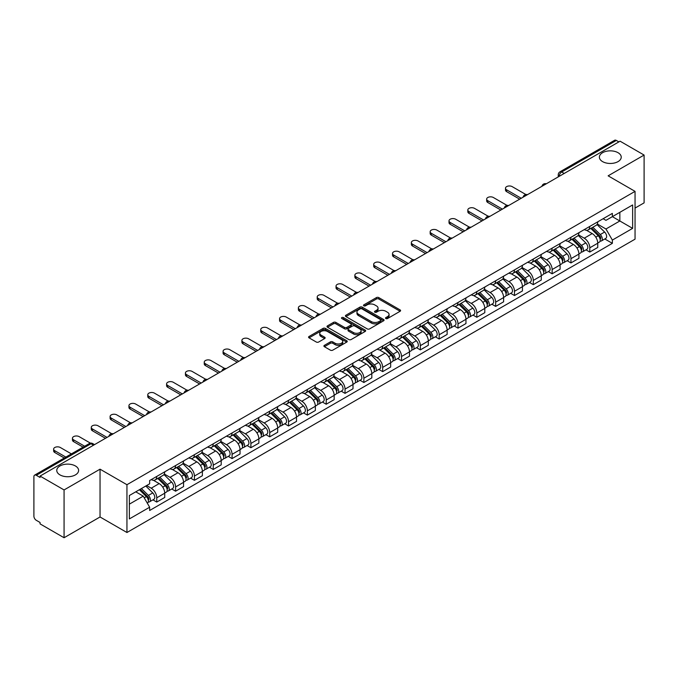 <?xml version="1.0" encoding="UTF-8"?>
<svg xmlns="http://www.w3.org/2000/svg" width="678" height="678" viewBox="0 0 678 678"><rect width="100%" height="100%" fill="white"/><g stroke="black" fill="none" stroke-linecap="round" stroke-linejoin="round"><path stroke-width="1.02" d="M385.858 318.55A1.17 0.678 0 0 0 387.519 318.55L400.105 311.278A1.678 0.966 0 0 0 400.596 310.6A1.678 0.966 0 0 0 400.105 309.914L378.782 297.6A1.678 0.966 0 0 0 376.417 297.6L363.823 304.871A1.17 0.678 0 0 0 363.484 305.346A1.17 0.678 0 0 0 363.823 305.829A1.17 0.678 0 0 0 365.484 305.829L367.112 304.888A5.365 3.093 0 0 1 374.697 304.888L376.476 305.914A5.365 3.093 0 0 1 378.044 308.1A5.365 3.093 0 0 1 376.476 310.287L374.841 311.227A1.17 0.678 0 0 0 374.502 311.711A1.17 0.678 0 0 0 374.841 312.185A1.17 0.678 0 0 0 376.502 312.185L378.129 311.244A5.365 3.093 0 0 1 385.714 311.244L387.494 312.27A5.365 3.093 0 0 1 389.062 314.465A5.365 3.093 0 0 1 387.494 316.651L385.858 317.592A1.17 0.678 0 0 0 385.519 318.067A1.17 0.678 0 0 0 385.858 318.55L385.858 317.592M75.419 465.972A10.924 6.305 0 0 0 63.512 464.6A10.924 6.305 0 0 0 56.766 470.43A10.924 6.305 0 0 0 59.969 474.888A10.924 6.305 0 0 0 71.876 476.253A10.924 6.305 0 0 0 78.614 470.43A10.924 6.305 0 0 0 75.419 465.972M618.031 152.694A10.924 6.305 0 0 0 606.124 151.33A10.924 6.305 0 0 0 599.386 157.152A10.924 6.305 0 0 0 602.581 161.61A10.924 6.305 0 0 0 614.488 162.983A10.924 6.305 0 0 0 621.234 157.152A10.924 6.305 0 0 0 618.031 152.694M324.406 345.339A1.678 0.966 0 0 0 323.914 346.026A1.678 0.966 0 0 0 324.406 346.712L330.389 350.162A1.678 0.966 0 0 0 332.762 350.162L346.738 342.093A1.678 0.966 0 0 0 347.229 341.407A1.678 0.966 0 0 0 346.738 340.729L325.415 328.415A1.678 0.966 0 0 0 323.042 328.415L309.066 336.483A1.678 0.966 0 0 0 308.575 337.169A1.678 0.966 0 0 0 309.066 337.856L316.295 342.026A1.678 0.966 0 0 0 318.66 342.026L324.643 338.568A1.678 0.966 0 0 0 325.135 337.89A1.678 0.966 0 0 0 324.643 337.203L321.058 335.135A4.483 2.585 0 0 1 319.745 333.305A4.483 2.585 0 0 1 322.516 330.915A4.483 2.585 0 0 1 327.398 331.474L341.441 339.576A4.483 2.585 0 0 1 342.746 341.407A4.483 2.585 0 0 1 339.983 343.797A4.483 2.585 0 0 1 335.101 343.238L332.762 341.89A1.678 0.966 0 0 0 330.389 341.89L324.406 345.339L324.406 346.712L330.389 343.28L330.389 341.89M126.947 484.711L100.039 469.176L64.071 489.94L40.053 476.075L620.082 141.194L644.1 155.059L608.132 175.831L635.049 191.366L126.947 484.711L126.947 532.51L635.049 239.165L635.049 191.366M367.23 328.898A1.678 0.966 0 0 0 369.603 328.898L383.579 320.821A1.678 0.966 0 0 0 384.07 320.143A1.678 0.966 0 0 0 383.579 319.457L362.255 307.142A1.678 0.966 0 0 0 359.891 307.142L345.907 315.219A1.678 0.966 0 0 0 345.416 315.897A1.678 0.966 0 0 0 345.907 316.584L367.23 328.898M342.288 318.804A1.17 0.678 0 0 1 343.483 318.965L365.137 331.474L351.179 339.525A1.678 0.966 0 0 1 348.814 339.525L327.491 327.22L327.491 325.847A1.678 0.966 0 0 0 326.999 326.533A1.678 0.966 0 0 0 327.491 327.22M327.491 325.847L333.474 322.397A1.678 0.966 0 0 1 335.839 322.397L344.483 327.389A1.678 0.966 0 0 0 346.856 327.389L350.823 325.101A1.678 0.966 0 0 0 351.314 324.415A1.678 0.966 0 0 0 350.823 323.728L341.822 318.533A1.17 0.678 0 0 1 341.475 318.05A1.17 0.678 0 0 1 342.204 317.431A1.17 0.678 0 0 1 343.483 317.575L365.162 330.093A1.678 0.966 0 0 1 365.654 330.771A1.678 0.966 0 0 1 365.162 331.457L365.162 330.093M64.071 489.94L64.071 537.739L40.053 523.874L40.053 522.475L36.315 520.323A3.415 1.975 -120 0 1 33.9 516.136L33.9 476.702A3.415 1.975 -120 0 1 34.603 475.134L89.276 443.573A3.415 1.975 60 0 1 90.988 443.743L36.315 475.303A3.415 1.975 -120 0 0 34.603 475.134M635.049 208.087L644.1 202.866L644.1 155.059M64.071 537.739L100.039 516.975L126.947 532.51M40.053 476.075L40.053 477.465L36.315 475.303M564.206 173.458L561.672 171.992A3.415 1.975 60 0 0 559.96 171.822L614.632 140.261A3.415 1.975 60 0 1 616.344 140.431L561.672 171.992A3.415 1.975 120 0 0 559.257 176.178L559.257 176.314M618.878 141.897L616.344 140.431M589.792 226.418A7.848 4.534 60 0 1 588.165 229.935L596.131 225.342A7.848 4.534 -120 0 0 597.759 221.816M578.487 234.868L584.241 238.19A7.848 4.534 60 0 1 589.792 247.809L597.759 243.207A7.848 4.534 -120 0 0 592.208 233.588L586.504 230.3M597.759 243.207L597.759 247.453L589.792 252.055L585.97 249.851M588.165 229.935A7.848 4.534 60 0 1 584.3 229.588M589.792 247.809L589.792 252.055M570.961 237.283A7.848 4.534 60 0 1 569.334 240.809L577.3 236.207A7.848 4.534 -120 0 0 578.927 232.681M567.147 260.725L570.961 262.928L578.927 258.326L578.927 254.081A7.848 4.534 -120 0 0 573.376 244.461L567.672 241.173M569.334 240.809A7.848 4.534 60 0 1 565.469 240.453M559.655 245.741L565.41 249.063A7.848 4.534 60 0 1 570.961 258.674L570.961 262.928M552.138 248.156A7.848 4.534 60 0 1 550.511 251.682L558.477 247.08A7.848 4.534 -120 0 0 560.104 243.555M548.316 271.59L552.138 273.793L560.104 269.2L560.104 264.945A7.848 4.534 -120 0 0 554.553 255.335L548.849 252.038M550.511 251.682A7.848 4.534 60 0 1 546.646 251.326M540.832 256.606L546.587 259.928A7.848 4.534 60 0 1 552.138 269.547L552.138 273.793M533.306 259.021A7.848 4.534 60 0 1 531.679 262.547L539.646 257.945A7.848 4.534 -120 0 0 541.273 254.428M529.493 282.463L533.306 284.667L541.273 280.065L541.273 275.819A7.848 4.534 -120 0 0 535.722 266.2L530.018 262.911M531.679 262.547A7.848 4.534 60 0 1 527.815 262.191M522.001 267.479L527.755 270.802A7.848 4.534 60 0 1 533.306 280.412L533.306 284.667M514.483 269.895A7.848 4.534 60 0 1 512.856 273.42L520.823 268.819A7.848 4.534 -120 0 0 522.45 265.293M510.661 293.328L514.483 295.532L522.45 290.938L522.45 286.684A7.848 4.534 -120 0 0 516.899 277.073L511.195 273.776M512.856 273.42A7.848 4.534 60 0 1 508.992 273.065M503.178 278.344L508.932 281.667A7.848 4.534 60 0 1 514.483 291.286L514.483 295.532M495.652 280.76A7.848 4.534 60 0 1 494.025 284.285L501.991 279.692A7.848 4.534 -120 0 0 503.618 276.166M491.838 304.202L495.652 306.405L503.618 301.803L503.618 297.557A7.848 4.534 -120 0 0 498.067 287.938L492.364 284.65M494.025 284.285A7.848 4.534 60 0 1 490.16 283.929M484.346 289.218L490.101 292.54A7.848 4.534 60 0 1 495.652 302.159L495.652 306.405M476.829 291.633A7.848 4.534 60 0 1 475.202 295.159L483.168 290.557A7.848 4.534 -120 0 0 484.787 287.031M473.007 315.067L476.829 317.279L484.795 312.677L484.795 308.422A7.848 4.534 -120 0 0 479.236 298.812L473.541 295.515M475.202 295.159A7.848 4.534 60 0 1 471.337 294.803M465.523 300.091L471.278 303.405A7.848 4.534 60 0 1 476.829 313.024L476.829 317.279M457.997 302.507A7.848 4.534 60 0 1 456.37 306.024L464.337 301.43A7.848 4.534 -120 0 0 465.964 297.905M454.184 325.94L457.997 328.144L465.964 323.55L465.964 319.296A7.848 4.534 -120 0 0 460.413 309.676L454.709 306.388M456.37 306.024A7.848 4.534 60 0 1 452.506 305.676M446.692 310.956L452.446 314.278A7.848 4.534 60 0 1 457.997 323.898L457.997 328.144M439.175 313.372A7.848 4.534 60 0 1 437.547 316.897L445.514 312.295A7.848 4.534 -120 0 0 447.133 308.778M435.352 336.813L439.175 339.017L447.133 334.415L447.133 330.169A7.848 4.534 -120 0 0 441.581 320.55L435.886 317.262M437.547 316.897A7.848 4.534 60 0 1 433.683 316.541M427.869 321.83L433.623 325.152A7.848 4.534 60 0 1 439.175 334.762L439.175 339.017M420.343 324.245A7.848 4.534 60 0 1 418.716 327.771L426.682 323.169A7.848 4.534 -120 0 0 428.31 319.643M416.521 347.678L420.343 349.882L428.31 345.288L428.31 341.034A7.848 4.534 -120 0 0 422.758 331.423L417.055 328.127M418.716 327.771A7.848 4.534 60 0 1 414.851 327.415M409.037 332.695L414.792 336.017A7.848 4.534 60 0 1 420.343 345.636L420.343 349.882M401.52 335.11A7.848 4.534 60 0 1 399.893 338.636L407.859 334.042A7.848 4.534 -120 0 0 409.478 330.517M397.698 358.552L401.52 360.755L409.478 356.153L409.478 351.907A7.848 4.534 -120 0 0 403.927 342.288L398.232 339M399.893 338.636A7.848 4.534 60 0 1 396.028 338.28M390.214 343.568L395.969 346.89A7.848 4.534 60 0 1 401.52 356.501L401.52 360.755M382.689 345.983A7.848 4.534 60 0 1 381.061 349.509L389.028 344.907A7.848 4.534 -120 0 0 390.655 341.381M378.866 369.417L382.689 371.629L390.655 367.027L390.655 362.772A7.848 4.534 -120 0 0 385.104 353.162L379.4 349.865M381.061 349.509A7.848 4.534 60 0 1 377.197 349.153M371.383 354.433L377.137 357.755A7.848 4.534 60 0 1 382.689 367.374L382.689 371.629M363.866 356.848A7.848 4.534 60 0 1 362.238 360.374L370.205 355.781A7.848 4.534 -120 0 0 371.824 352.255M360.043 380.29L363.866 382.494L371.824 377.892L371.824 373.646A7.848 4.534 -120 0 0 366.273 364.027L360.577 360.738M362.238 360.374A7.848 4.534 60 0 1 358.374 360.026M352.56 365.306L358.306 368.629A7.848 4.534 60 0 1 363.866 378.248L363.866 382.494M345.034 367.722A7.848 4.534 60 0 1 343.407 371.247L351.374 366.645A7.848 4.534 -120 0 0 353.001 363.12M341.212 391.164L345.034 393.367L353.001 388.765L353.001 384.519A7.848 4.534 -120 0 0 347.45 374.9L341.746 371.612M343.407 371.247A7.848 4.534 60 0 1 339.542 370.891M333.729 376.18L339.483 379.502A7.848 4.534 60 0 1 345.034 389.113L345.034 393.367M326.203 378.595A7.848 4.534 60 0 1 324.584 382.121L332.551 377.519A7.848 4.534 -120 0 0 334.169 373.993M322.389 402.029L326.211 404.232L334.169 399.639L334.169 395.384A7.848 4.534 -120 0 0 328.618 385.774L322.923 382.477M324.584 382.121A7.848 4.534 60 0 1 320.719 381.765M314.906 387.045L320.652 390.367A7.848 4.534 60 0 1 326.211 399.986L326.211 404.232M307.38 389.46A7.848 4.534 60 0 1 305.753 392.986L313.719 388.384A7.848 4.534 -120 0 0 315.346 384.867M303.558 412.902L307.38 415.106L315.346 410.504L315.346 406.258A7.848 4.534 -120 0 0 309.795 396.638L304.091 393.35M305.753 392.986A7.848 4.534 60 0 1 301.888 392.63M296.074 397.918L301.829 401.24A7.848 4.534 60 0 1 307.38 410.851L307.38 415.106M288.548 400.334A7.848 4.534 60 0 1 286.93 403.859L294.888 399.257A7.848 4.534 -120 0 0 296.515 395.732M284.735 423.767L288.548 425.97L296.515 421.377L296.515 417.123A7.848 4.534 -120 0 0 290.964 407.512L285.269 404.215M286.93 403.859A7.848 4.534 60 0 1 283.065 403.503M277.251 408.783L282.997 412.105A7.848 4.534 60 0 1 288.548 421.724L288.548 425.97M269.725 411.199A7.848 4.534 60 0 1 268.098 414.724L276.065 410.131A7.848 4.534 -120 0 0 277.692 406.605M265.903 434.64L269.725 436.844L277.692 432.242L277.692 427.996A7.848 4.534 -120 0 0 272.141 418.377L266.437 415.089M268.098 414.724A7.848 4.534 60 0 1 264.234 414.368M258.42 419.657L264.174 422.979A7.848 4.534 60 0 1 269.725 432.589L269.725 436.844M250.894 422.072A7.848 4.534 60 0 1 249.275 425.598L257.233 420.996A7.848 4.534 -120 0 0 258.86 417.47M247.08 445.505L250.894 447.717L258.86 443.115L258.86 438.861A7.848 4.534 -120 0 0 253.309 429.25L247.614 425.954M249.275 425.598A7.848 4.534 60 0 1 245.411 425.242M239.597 430.53L245.343 433.844A7.848 4.534 60 0 1 250.894 443.463L250.894 447.717M232.071 432.945A7.848 4.534 60 0 1 230.444 436.463L238.41 431.869A7.848 4.534 -120 0 0 240.037 428.343M228.249 456.379L232.071 458.582L240.037 453.989L240.037 449.734A7.848 4.534 -120 0 0 234.486 440.115L228.783 436.827M230.444 436.463A7.848 4.534 60 0 1 226.579 436.115M220.765 441.395L226.52 444.717A7.848 4.534 60 0 1 232.071 454.336L232.071 458.582M213.239 443.81A7.848 4.534 60 0 1 211.621 447.336L219.579 442.734A7.848 4.534 -120 0 0 221.206 439.217M209.426 467.252L213.239 469.456L221.206 464.854L221.206 460.608A7.848 4.534 -120 0 0 215.655 450.989L209.951 447.7M211.621 447.336A7.848 4.534 60 0 1 207.748 446.98M201.942 452.268L207.688 455.591A7.848 4.534 60 0 1 213.239 465.201L213.239 469.456M194.417 454.684A7.848 4.534 60 0 1 192.789 458.209L200.756 453.607A7.848 4.534 -120 0 0 202.383 450.082M190.594 478.117L194.417 480.321L202.383 475.727L202.383 471.473A7.848 4.534 -120 0 0 196.832 461.862L191.128 458.565M192.789 458.209A7.848 4.534 60 0 1 188.925 457.853M183.111 463.133L188.865 466.456A7.848 4.534 60 0 1 194.417 476.075L194.417 480.321M175.585 465.549A7.848 4.534 60 0 1 173.958 469.074L181.924 464.481A7.848 4.534 -120 0 0 183.552 460.955M171.771 488.991L175.585 491.194L183.552 486.592L183.552 482.346A7.848 4.534 -120 0 0 178 472.727L172.297 469.439M173.958 469.074A7.848 4.534 60 0 1 170.093 468.718M164.279 474.007L170.034 477.329A7.848 4.534 60 0 1 175.585 486.94L175.585 491.194M156.762 476.422A7.848 4.534 60 0 1 155.135 479.948L163.101 475.346A7.848 4.534 -120 0 0 164.729 471.82M152.94 499.856L156.762 502.067L164.729 497.466L164.729 493.211A7.848 4.534 -120 0 0 159.177 483.6L153.474 480.304M155.135 479.948A7.848 4.534 60 0 1 151.27 479.592M146.626 485.55L151.211 488.194A7.848 4.534 60 0 1 156.762 497.813L156.762 502.067M603.123 218.714L605.962 220.35L632.633 204.951L619.845 212.341L619.845 220.977L605.962 228.994L597.31 223.994M129.362 504.152L143.244 496.143L149.643 507.22L129.362 518.924L129.362 495.516L149.643 483.804L149.643 480.533L612.361 213.384L612.361 216.655L632.633 228.367L612.361 240.071L605.962 228.994M632.633 204.951L632.633 228.367M149.643 507.22L149.643 510.492L612.361 243.343L612.361 240.071M100.039 469.176L100.039 516.975M143.244 496.143L135.761 491.821M604.801 238.978L612.361 243.343M386.333 318.711L387.494 318.041A5.365 3.093 0 0 0 389.062 315.855L389.062 314.465M378.044 308.1L378.044 309.499A5.365 3.093 0 0 1 376.476 311.685L375.315 312.355M400.105 309.914L400.105 311.278L378.782 298.998A1.678 0.966 0 0 0 376.417 298.998L364.298 305.99M383.579 319.457L383.579 320.821L362.255 308.541A1.678 0.966 0 0 0 359.891 308.541L345.933 316.592M380.621 320.618A1.17 0.678 0 0 0 380.96 320.143A1.17 0.678 0 0 0 380.621 319.66L361.899 308.854A1.17 0.678 0 0 0 360.247 308.854L358.526 309.846A5.365 3.093 0 0 0 356.959 312.033A5.365 3.093 0 0 0 358.526 314.219L371.324 321.609A5.365 3.093 0 0 0 378.9 321.609L380.621 320.618L380.621 322.008A1.17 0.678 0 0 0 380.96 321.533L380.96 320.143M356.959 312.033L356.959 313.431A5.365 3.093 0 0 0 358.526 315.617L358.526 314.219M380.621 322.008L378.9 322.999A5.365 3.093 0 0 1 371.324 322.999L358.526 315.617M327.508 327.228L333.474 323.787L333.474 322.397M351.314 324.415L351.314 325.804A1.678 0.966 0 0 1 350.823 326.491L346.856 328.779A1.678 0.966 0 0 1 344.483 328.779L335.839 323.787A1.678 0.966 0 0 0 333.474 323.787M353.458 332.567A4.483 2.585 0 0 0 358.348 333.127A4.483 2.585 0 0 0 361.111 330.737A4.483 2.585 0 0 0 359.798 328.915L354.857 326.059A1.678 0.966 0 0 0 352.484 326.059L348.517 328.347A1.678 0.966 0 0 0 348.026 329.033A1.678 0.966 0 0 0 348.517 329.711L353.458 332.567L353.458 333.966A4.483 2.585 0 0 0 358.348 334.525A4.483 2.585 0 0 0 361.111 332.135L361.111 330.737M348.026 329.033L348.026 330.423A1.678 0.966 0 0 0 348.517 331.11L348.517 329.711M353.458 333.966L348.517 331.11M342.746 341.407L342.746 342.805A4.483 2.585 0 0 1 339.983 345.195A4.483 2.585 0 0 1 335.101 344.636L332.762 343.28A1.678 0.966 0 0 0 330.389 343.28M319.745 333.305L319.745 334.695A4.483 2.585 0 0 0 321.058 336.525L321.058 335.135M324.643 337.203L324.643 338.568L321.058 336.525M346.712 342.11L325.415 329.805A1.678 0.966 0 0 0 323.042 329.805L309.092 337.864L309.066 336.483M590.801 228.418L598.216 235.732A4.263 2.466 60 0 1 599.344 242.131L597.75 243.046M592.284 229.876L595.428 231.69M525.899 194.544L512.187 186.628A3.924 2.263 -0 0 0 507.907 186.136A3.924 2.263 -0 0 0 505.483 188.23A3.924 2.263 -0 0 0 506.635 189.832L521.238 198.264M591.623 227.944L599.75 235.952A2.051 1.186 60 0 1 600.284 239.02A2.051 1.186 60 0 1 600.098 239.097M592.852 227.232L600.276 234.546A4.263 2.466 60 0 1 601.394 240.944A4.263 2.466 60 0 1 600.106 241.08M597.004 224.528L604.615 232.037A4.263 2.466 60 0 1 605.742 238.436L601.394 240.944M519.67 199.171L506.635 191.645A3.924 2.263 180 0 1 505.483 190.043L505.483 188.23M571.978 239.283L579.393 246.606A4.263 2.466 60 0 1 580.521 252.996L578.927 253.919M573.452 240.741L576.597 242.563M507.068 205.417L493.364 197.501A3.924 2.263 -0 0 0 489.084 197.01A3.924 2.263 -0 0 0 486.66 199.103A3.924 2.263 -0 0 0 487.813 200.705L502.415 209.138M572.8 238.809L580.919 246.826A2.051 1.186 60 0 1 581.461 249.894A2.051 1.186 60 0 1 581.275 249.97M574.029 238.097L581.444 245.419A4.263 2.466 60 0 1 582.572 251.818A4.263 2.466 60 0 1 581.283 251.953M578.181 235.402L585.792 242.91A4.263 2.466 60 0 1 586.919 249.309L582.572 251.818M500.839 210.036L487.813 202.519A3.924 2.263 180 0 1 486.66 200.908L486.66 199.103M553.146 250.157L560.562 257.471A4.263 2.466 60 0 1 561.689 263.869L560.096 264.784M554.629 251.614L557.774 253.428M488.245 216.282L474.532 208.366A3.924 2.263 -0 0 0 470.252 207.875A3.924 2.263 -0 0 0 467.828 209.968A3.924 2.263 -0 0 0 468.981 211.57L483.584 220.003M553.968 249.682L562.096 257.691A2.051 1.186 60 0 1 562.63 260.759A2.051 1.186 60 0 1 562.443 260.835M555.197 248.97L562.621 256.284A4.263 2.466 60 0 1 563.74 262.683A4.263 2.466 60 0 1 562.452 262.818M559.35 246.267L566.961 253.775A4.263 2.466 60 0 1 568.088 260.174L563.74 262.683M482.016 220.909L468.981 213.384A3.924 2.263 180 0 1 467.828 211.782L467.828 209.968M534.323 261.022L541.739 268.344A4.263 2.466 60 0 1 542.866 274.743L541.273 275.658M535.798 262.488L538.942 264.301M469.413 227.155L455.709 219.24A3.924 2.263 -0 0 0 451.429 218.748A3.924 2.263 -0 0 0 449.005 220.842A3.924 2.263 -0 0 0 450.158 222.443L464.761 230.876M535.145 260.547L543.264 268.564A2.051 1.186 60 0 1 543.807 271.632A2.051 1.186 60 0 1 543.62 271.709M536.374 259.844L543.79 267.157A4.263 2.466 60 0 1 544.917 273.556A4.263 2.466 60 0 1 543.629 273.692M540.527 257.14L548.138 264.649A4.263 2.466 60 0 1 549.256 271.047L544.917 273.556M463.184 231.783L450.158 224.257A3.924 2.263 180 0 1 449.005 222.655L449.005 220.842M515.492 271.895L522.908 279.209A4.263 2.466 60 0 1 524.035 285.608L522.441 286.531M516.975 273.353L520.119 275.166M450.59 238.02L436.878 230.105A3.924 2.263 -0 0 0 432.598 229.613A3.924 2.263 -0 0 0 430.174 231.706A3.924 2.263 -0 0 0 431.327 233.308L445.929 241.741M516.314 271.42L524.441 279.429A2.051 1.186 60 0 1 524.975 282.506A2.051 1.186 60 0 1 524.789 282.573M517.543 270.708L524.958 278.031A4.263 2.466 60 0 1 526.086 284.421A4.263 2.466 60 0 1 524.797 284.565M521.696 268.013L529.306 275.522A4.263 2.466 60 0 1 530.433 281.912L526.086 284.421M444.361 242.648L431.327 235.122A3.924 2.263 180 0 1 430.174 233.52L430.174 231.706M496.669 282.76L504.085 290.082A4.263 2.466 60 0 1 505.212 296.481L503.618 297.396M498.144 284.226L501.288 286.04M431.759 248.894L418.055 240.978A3.924 2.263 -0 0 0 413.775 240.487A3.924 2.263 -0 0 0 411.351 242.58A3.924 2.263 -0 0 0 412.495 244.182L427.106 252.614M497.491 282.285L505.61 290.303A2.051 1.186 60 0 1 506.152 293.371A2.051 1.186 60 0 1 505.966 293.447M498.72 281.582L506.135 288.896A4.263 2.466 60 0 1 507.263 295.294A4.263 2.466 60 0 1 505.974 295.43M502.873 278.878L510.483 286.387A4.263 2.466 60 0 1 511.602 292.786L507.263 295.294M425.53 253.521L412.495 245.995A3.924 2.263 180 0 1 411.351 244.394L411.351 242.58M477.837 293.633L485.253 300.947A4.263 2.466 60 0 1 486.38 307.346L484.787 308.27M479.321 295.091L482.465 296.905M412.936 259.759L399.223 251.843A3.924 2.263 -0 0 0 394.943 251.352A3.924 2.263 -0 0 0 392.52 253.453A3.924 2.263 -0 0 0 393.672 255.055L408.275 263.479M478.66 293.159L486.787 301.168A2.051 1.186 60 0 1 487.321 304.244A2.051 1.186 60 0 1 487.135 304.32M479.888 292.447L487.304 299.769A4.263 2.466 60 0 1 488.431 306.168A4.263 2.466 60 0 1 487.143 306.303M484.041 289.752L491.652 297.261A4.263 2.466 60 0 1 492.779 303.659L488.431 306.168M406.707 264.386L393.672 256.86A3.924 2.263 180 0 1 392.52 255.259L392.52 253.453M459.014 304.507L466.43 311.821A4.263 2.466 60 0 1 467.557 318.219L465.964 319.135M460.489 305.964L463.633 307.778M394.104 270.632L380.392 262.717A3.924 2.263 -0 0 0 376.121 262.225A3.924 2.263 -0 0 0 373.697 264.318A3.924 2.263 -0 0 0 374.841 265.92L389.443 274.353M459.837 304.032L467.956 312.041A2.051 1.186 60 0 1 468.498 315.109A2.051 1.186 60 0 1 468.312 315.185M461.065 303.32L468.481 310.634A4.263 2.466 60 0 1 469.608 317.033A4.263 2.466 60 0 1 468.32 317.168M465.218 300.617L472.829 308.126A4.263 2.466 60 0 1 473.947 314.524L469.608 317.033M387.875 275.26L374.841 267.734A3.924 2.263 180 0 1 373.697 266.132L373.697 264.318M440.183 315.372L447.599 322.694A4.263 2.466 60 0 1 448.726 329.084L447.133 330.008M441.666 316.829L444.81 318.652M375.281 281.506L361.569 273.59A3.924 2.263 -0 0 0 357.289 273.098A3.924 2.263 -0 0 0 354.865 275.192A3.924 2.263 -0 0 0 356.018 276.794L370.62 285.226M441.005 314.897L449.133 322.914A2.051 1.186 60 0 1 449.667 325.982A2.051 1.186 60 0 1 449.48 326.059M442.234 314.185L449.65 321.508A4.263 2.466 60 0 1 450.777 327.906A4.263 2.466 60 0 1 449.489 328.042M446.387 311.49L453.997 318.999A4.263 2.466 60 0 1 455.124 325.398L450.777 327.906M369.052 286.124L356.018 278.607A3.924 2.263 180 0 1 354.865 276.997L354.865 275.192M421.36 326.245L428.776 333.559A4.263 2.466 60 0 1 429.903 339.958L428.31 340.873M422.835 327.703L425.979 329.516M356.45 292.371L342.737 284.455A3.924 2.263 -0 0 0 338.466 283.963A3.924 2.263 -0 0 0 336.042 286.057A3.924 2.263 -0 0 0 337.186 287.658L351.789 296.091M422.182 325.771L430.301 333.779A2.051 1.186 60 0 1 430.844 336.856A2.051 1.186 60 0 1 430.657 336.924M423.411 325.059L430.827 332.373A4.263 2.466 60 0 1 431.954 338.771A4.263 2.466 60 0 1 430.666 338.907M427.555 322.355L435.174 329.864A4.263 2.466 60 0 1 436.293 336.263L431.954 338.771M350.221 296.998L337.186 289.472A3.924 2.263 180 0 1 336.042 287.87L336.042 286.057M402.529 337.11L409.944 344.432A4.263 2.466 60 0 1 411.071 350.831L409.478 351.746M404.012 338.576L407.156 340.39M337.627 303.244L323.914 295.328A3.924 2.263 -0 0 0 319.635 294.837A3.924 2.263 -0 0 0 317.211 296.93A3.924 2.263 -0 0 0 318.363 298.532L332.966 306.964M403.351 336.635L411.478 344.653A2.051 1.186 60 0 1 412.012 347.721A2.051 1.186 60 0 1 411.826 347.797M404.58 335.932L411.995 343.246A4.263 2.466 60 0 1 413.122 349.645A4.263 2.466 60 0 1 411.834 349.78M408.732 333.229L416.343 340.737A4.263 2.466 60 0 1 417.47 347.136L413.122 349.645M331.398 307.871L318.363 300.346A3.924 2.263 180 0 1 317.211 298.744L317.211 296.93M383.706 347.984L391.121 355.297A4.263 2.466 60 0 1 392.248 361.696L390.655 362.62M385.18 349.441L388.325 351.255M318.796 314.109L305.083 306.193A3.924 2.263 -0 0 0 300.812 305.702A3.924 2.263 -0 0 0 298.388 307.795A3.924 2.263 -0 0 0 299.532 309.405L314.134 317.829M384.528 347.509L392.647 355.518A2.051 1.186 60 0 1 393.189 358.594A2.051 1.186 60 0 1 393.003 358.662M385.757 346.797L393.172 354.119A4.263 2.466 60 0 1 394.299 360.51A4.263 2.466 60 0 1 393.011 360.654M389.901 344.102L397.52 351.611A4.263 2.466 60 0 1 398.639 358.001L394.299 360.51M312.566 318.736L299.532 311.21A3.924 2.263 180 0 1 298.388 309.609L298.388 307.795M364.874 358.857L372.29 366.171A4.263 2.466 60 0 1 373.417 372.569L371.824 373.485M366.357 360.315L369.502 362.128M299.973 324.982L286.26 317.067A3.924 2.263 -0 0 0 281.98 316.575A3.924 2.263 -0 0 0 279.556 318.668A3.924 2.263 -0 0 0 280.709 320.27L295.311 328.703M365.696 358.382L373.824 366.391A2.051 1.186 60 0 1 374.358 369.459A2.051 1.186 60 0 1 374.171 369.535M366.925 357.67L374.341 364.984A4.263 2.466 60 0 1 375.468 371.383A4.263 2.466 60 0 1 374.18 371.519M371.078 354.967L378.688 362.476A4.263 2.466 60 0 1 379.816 368.874L375.468 371.383M293.744 329.61L280.709 322.084A3.924 2.263 180 0 1 279.556 320.482L279.556 318.668M346.051 369.722L353.467 377.044A4.263 2.466 60 0 1 354.594 383.434L353.001 384.358M347.526 371.18L350.67 373.002M281.141 335.856L267.429 327.94A3.924 2.263 -0 0 0 263.157 327.449A3.924 2.263 -0 0 0 260.733 329.542A3.924 2.263 -0 0 0 261.877 331.144L276.48 339.576M346.873 369.247L354.992 377.265A2.051 1.186 60 0 1 355.535 380.333A2.051 1.186 60 0 1 355.348 380.409M348.102 368.535L355.518 375.858A4.263 2.466 60 0 1 356.645 382.256A4.263 2.466 60 0 1 355.357 382.392M352.246 365.84L359.857 373.349A4.263 2.466 60 0 1 360.984 379.748L356.645 382.256M274.912 340.475L261.877 332.949A3.924 2.263 180 0 1 260.733 331.347L260.733 329.542M327.22 380.595L334.635 387.909A4.263 2.466 60 0 1 335.763 394.308L334.169 395.223M328.703 382.053L331.847 383.867M262.318 346.721L248.606 338.805A3.924 2.263 -0 0 0 244.326 338.314A3.924 2.263 -0 0 0 241.902 340.407A3.924 2.263 -0 0 0 243.055 342.009L257.657 350.441M328.042 380.121L336.161 388.13A2.051 1.186 60 0 1 336.703 391.198A2.051 1.186 60 0 1 336.517 391.274M329.271 379.409L336.686 386.723A4.263 2.466 60 0 1 337.814 393.121A4.263 2.466 60 0 1 336.525 393.257M333.423 376.705L341.034 384.214A4.263 2.466 60 0 1 342.161 390.613L337.814 393.121M256.089 351.348L243.055 343.822A3.924 2.263 180 0 1 241.902 342.221L241.902 340.407M308.397 391.46L315.812 398.783A4.263 2.466 60 0 1 316.94 405.181L315.346 406.097M309.871 392.918L313.016 394.74M243.487 357.594L229.774 349.679A3.924 2.263 -0 0 0 225.503 349.187A3.924 2.263 -0 0 0 223.079 351.28A3.924 2.263 -0 0 0 224.223 352.882L238.826 361.315M309.219 390.986L317.338 399.003A2.051 1.186 60 0 1 317.88 402.071A2.051 1.186 60 0 1 317.694 402.147M310.448 390.282L317.863 397.596A4.263 2.466 60 0 1 318.991 403.995A4.263 2.466 60 0 1 317.702 404.13M314.592 387.579L322.203 395.088A4.263 2.466 60 0 1 323.33 401.486L318.991 403.995M237.258 362.221L224.223 354.696A3.924 2.263 180 0 1 223.079 353.094L223.079 351.28M289.565 402.334L296.981 409.648A4.263 2.466 60 0 1 298.108 416.046L296.515 416.97M291.048 403.791L294.193 405.605M224.664 368.459L210.951 360.543A3.924 2.263 -0 0 0 206.671 360.052A3.924 2.263 -0 0 0 204.248 362.145A3.924 2.263 -0 0 0 205.4 363.747L220.003 372.18M290.387 401.859L298.506 409.868A2.051 1.186 60 0 1 299.049 412.944A2.051 1.186 60 0 1 298.862 413.012M291.616 401.147L299.032 408.461A4.263 2.466 60 0 1 300.159 414.86A4.263 2.466 60 0 1 298.871 415.004M295.769 398.452L303.38 405.961A4.263 2.466 60 0 1 304.507 412.351L300.159 414.86M218.435 373.086L205.4 365.561A3.924 2.263 180 0 1 204.248 363.959L204.248 362.145M270.742 413.199L278.158 420.521A4.263 2.466 60 0 1 279.277 426.92L277.692 427.835M272.217 414.665L275.361 416.478M205.832 379.333L192.12 371.417A3.924 2.263 -0 0 0 187.848 370.925A3.924 2.263 -0 0 0 185.425 373.019A3.924 2.263 -0 0 0 186.569 374.62L201.171 383.053M271.564 412.724L279.683 420.741A2.051 1.186 60 0 1 280.226 423.809A2.051 1.186 60 0 1 280.039 423.886M272.793 412.021L280.209 419.335A4.263 2.466 60 0 1 281.336 425.733A4.263 2.466 60 0 1 280.048 425.869M276.938 409.317L284.548 416.826A4.263 2.466 60 0 1 285.675 423.225L281.336 425.733M199.603 383.96L186.569 376.434A3.924 2.263 180 0 1 185.425 374.832L185.425 373.019M251.911 424.072L259.327 431.386A4.263 2.466 60 0 1 260.454 437.785L258.86 438.708M253.394 425.53L256.538 427.343M187.001 390.197L173.297 382.282A3.924 2.263 -0 0 0 169.017 381.79A3.924 2.263 -0 0 0 166.593 383.892A3.924 2.263 -0 0 0 167.746 385.494L182.348 393.918M252.733 423.597L260.852 431.606A2.051 1.186 60 0 1 261.394 434.683A2.051 1.186 60 0 1 261.208 434.759M253.962 422.886L261.377 430.208A4.263 2.466 60 0 1 262.505 436.607A4.263 2.466 60 0 1 261.216 436.742M258.115 420.191L265.725 427.699A4.263 2.466 60 0 1 266.852 434.098L262.505 436.607M180.78 394.825L167.746 387.299A3.924 2.263 180 0 1 166.593 385.697L166.593 383.892M233.079 434.945L240.504 442.259A4.263 2.466 60 0 1 241.622 448.658L240.037 449.573M234.563 436.403L237.707 438.217M168.178 401.071L154.465 393.155A3.924 2.263 -0 0 0 150.185 392.664A3.924 2.263 -0 0 0 147.77 394.757A3.924 2.263 -0 0 0 148.914 396.359L163.517 404.791M233.91 434.471L242.029 442.48A2.051 1.186 60 0 1 242.571 445.548A2.051 1.186 60 0 1 242.385 445.624M235.139 433.759L242.554 441.073A4.263 2.466 60 0 1 243.682 447.472A4.263 2.466 60 0 1 242.385 447.607M239.283 431.055L246.894 438.564A4.263 2.466 60 0 1 248.021 444.963L243.682 447.472M161.949 405.698L148.914 398.172A3.924 2.263 180 0 1 147.77 396.571L147.77 394.757M214.256 445.81L221.672 453.133A4.263 2.466 60 0 1 222.799 459.523L221.206 460.447M215.731 447.268L218.875 449.09M149.346 411.944L135.642 404.029A3.924 2.263 -0 0 0 131.363 403.537A3.924 2.263 -0 0 0 128.939 405.63A3.924 2.263 -0 0 0 130.091 407.232L144.694 415.665M215.079 445.336L223.198 453.353A2.051 1.186 60 0 1 223.74 456.421A2.051 1.186 60 0 1 223.554 456.497M216.307 444.624L223.723 451.946A4.263 2.466 60 0 1 224.85 458.345A4.263 2.466 60 0 1 223.562 458.481M220.46 441.929L228.071 449.438A4.263 2.466 60 0 1 229.198 455.836L224.85 458.345M143.126 416.563L130.091 409.046A3.924 2.263 180 0 1 128.939 407.436L128.939 405.63M195.425 456.684L202.849 463.998A4.263 2.466 60 0 1 203.968 470.396L202.383 471.312M196.908 458.142L200.052 459.955M130.523 422.809L116.811 414.894A3.924 2.263 -0 0 0 112.531 414.402A3.924 2.263 -0 0 0 110.107 416.495A3.924 2.263 -0 0 0 111.26 418.097L125.862 426.53M196.247 456.209L204.375 464.218A2.051 1.186 60 0 1 204.917 467.295A2.051 1.186 60 0 1 204.731 467.362M197.484 455.497L204.9 462.811A4.263 2.466 60 0 1 206.019 469.21A4.263 2.466 60 0 1 204.731 469.345M201.629 452.794L209.239 460.303A4.263 2.466 60 0 1 210.366 466.701L206.019 469.21M124.294 427.437L111.26 419.911A3.924 2.263 180 0 1 110.107 418.309L110.107 416.495M176.602 467.549L184.018 474.871A4.263 2.466 60 0 1 185.145 481.27L183.552 482.185M178.077 469.015L181.221 470.829M111.692 433.683L97.988 425.767A3.924 2.263 -0 0 0 93.708 425.276A3.924 2.263 -0 0 0 91.284 427.369A3.924 2.263 -0 0 0 92.437 428.971L107.039 437.403M177.424 467.074L185.543 475.092A2.051 1.186 60 0 1 186.086 478.16A2.051 1.186 60 0 1 185.899 478.236M178.653 466.371L186.069 473.685A4.263 2.466 60 0 1 187.196 480.083A4.263 2.466 60 0 1 185.908 480.219M182.806 463.667L190.416 471.176A4.263 2.466 60 0 1 191.543 477.575L187.196 480.083M105.471 438.31L92.437 430.784A3.924 2.263 180 0 1 91.284 429.182L91.284 427.369M157.771 478.422L165.195 485.736A4.263 2.466 60 0 1 166.313 492.135L164.729 493.059M159.254 479.88L162.398 481.694M90.454 443.158L79.157 436.632A3.924 2.263 -0 0 0 74.877 436.14A3.924 2.263 -0 0 0 72.453 438.234A3.924 2.263 -0 0 0 73.605 439.844L84.674 446.234M158.593 477.948L166.72 485.957A2.051 1.186 60 0 1 167.263 489.033A2.051 1.186 60 0 1 167.076 489.101M159.822 477.236L167.246 484.558A4.263 2.466 60 0 1 168.364 490.948A4.263 2.466 60 0 1 167.076 491.092M163.974 474.541L171.585 482.05A4.263 2.466 60 0 1 172.712 488.44L168.364 490.948M83.106 447.133L73.605 441.649A3.924 2.263 180 0 1 72.453 440.047L72.453 438.234M139.388 489.728L146.363 496.61A4.263 2.466 60 0 1 147.49 503.008L147.279 503.127M140.422 490.753L143.567 492.567M71.402 453.896L60.334 447.505A3.924 2.263 -0 0 0 56.054 447.014A3.924 2.263 -0 0 0 53.63 449.107A3.924 2.263 -0 0 0 54.782 450.709L65.851 457.099M140.21 489.253L147.889 496.83A2.051 1.186 60 0 1 148.431 499.898A2.051 1.186 60 0 1 148.245 499.974M141.439 488.541L148.414 495.423A4.263 2.466 60 0 1 149.541 501.822A4.263 2.466 60 0 1 148.253 501.957M145.787 486.033L152.762 492.914A4.263 2.466 60 0 1 153.889 499.313L149.541 501.822M64.283 458.006L54.782 452.523A3.924 2.263 180 0 1 53.63 450.921L53.63 449.107M559.375 176.246L559.257 176.178A3.415 1.975 0 0 1 558.257 174.78L558.257 176.89M175.585 486.94L183.552 482.346M194.417 476.075L202.383 471.473M213.239 465.201L221.206 460.608M232.071 454.336L240.037 449.734M250.894 443.463L258.86 438.861M269.725 432.589L277.692 427.996M288.548 421.724L296.515 417.123M307.38 410.851L315.346 406.258M326.211 399.986L334.169 395.384M345.034 389.113L353.001 384.519M363.866 378.248L371.824 373.646M382.689 367.374L390.655 362.772M401.52 356.501L409.478 351.907M420.343 345.636L428.31 341.034M439.175 334.762L447.133 330.169M457.997 323.898L465.964 319.296M476.829 313.024L484.795 308.422M495.652 302.159L503.618 297.557M514.483 291.286L522.45 286.684M533.306 280.412L541.273 275.819M552.138 269.547L560.104 264.945M570.961 258.674L578.927 254.081M156.762 497.813L164.729 493.211M151.211 488.194L159.177 483.6M170.034 477.329L178 472.727M188.865 466.456L196.832 461.862M207.688 455.591L215.655 450.989M226.52 444.717L234.486 440.115M245.343 433.844L253.309 429.25M264.174 422.979L272.141 418.377M282.997 412.105L290.964 407.512M301.829 401.24L309.795 396.638M320.652 390.367L328.618 385.774M339.483 379.502L347.45 374.9M358.306 368.629L366.273 364.027M377.137 357.755L385.104 353.162M395.969 346.89L403.927 342.288M414.792 336.017L422.758 331.423M433.623 325.152L441.581 320.55M452.446 314.278L460.413 309.676M471.278 303.405L479.236 298.812M490.101 292.54L498.067 287.938M508.932 281.667L516.899 277.073M527.755 270.802L535.722 266.2M546.587 259.928L554.553 255.335M565.41 249.063L573.376 244.461M584.241 238.19L592.208 233.588M546.01 183.958A3.415 1.975 120 0 0 544.502 184.831M527.179 194.832A3.415 1.975 120 0 0 525.679 195.705M508.356 205.705A3.415 1.975 120 0 0 506.847 206.57M489.524 216.57A3.415 1.975 120 0 0 488.024 217.443M470.702 227.444A3.415 1.975 120 0 0 469.193 228.308M451.87 238.309A3.415 1.975 120 0 0 450.37 239.181M433.047 249.182A3.415 1.975 120 0 0 431.539 250.055M414.216 260.055A3.415 1.975 120 0 0 412.707 260.92M395.393 270.92A3.415 1.975 120 0 0 393.884 271.793M376.561 281.794A3.415 1.975 120 0 0 375.053 282.658M357.738 292.659A3.415 1.975 120 0 0 356.23 293.532M338.907 303.532A3.415 1.975 120 0 0 337.398 304.405M320.084 314.397A3.415 1.975 120 0 0 318.575 315.27M301.252 325.271A3.415 1.975 120 0 0 299.744 326.143M282.429 336.144A3.415 1.975 120 0 0 280.921 337.008M263.598 347.009A3.415 1.975 120 0 0 262.089 347.882M244.775 357.882A3.415 1.975 120 0 0 243.266 358.747M225.944 368.747A3.415 1.975 120 0 0 224.435 369.62M207.121 379.621A3.415 1.975 120 0 0 205.612 380.494M188.289 390.494A3.415 1.975 120 0 0 186.781 391.359M169.466 401.359A3.415 1.975 120 0 0 167.958 402.232M150.635 412.232A3.415 1.975 120 0 0 149.126 413.097M131.812 423.097A3.415 1.975 120 0 0 130.303 423.97M112.98 433.971A3.415 1.975 120 0 0 111.472 434.844M93.522 445.209L90.988 443.743A3.415 1.975 120 0 1 92.691 443.573A3.415 3.415 0 0 0 89.276 443.573M387.494 318.041L387.494 316.651M374.841 312.185L374.841 311.227M376.476 311.685L376.476 310.287M363.823 305.829L363.823 304.871M376.417 298.998L376.417 297.6M378.782 298.998L378.782 297.6M345.907 316.584L345.907 315.219M359.891 308.541L359.891 307.142M362.255 308.541L362.255 307.142M371.324 322.999L371.324 321.609M378.9 322.999L378.9 321.609M335.839 323.787L335.839 322.397M344.483 328.779L344.483 327.389M346.856 328.779L346.856 327.389M350.823 326.491L350.823 325.101M343.483 318.965L343.483 317.575M332.762 343.28L332.762 341.89M335.101 344.636L335.101 343.238M323.042 329.805L323.042 328.415M325.415 329.805L325.415 328.415M346.738 342.093L346.738 340.729M598.216 235.732L595.767 237.147M600.716 238.088L599.945 238.529M604.615 232.037L600.276 234.546M506.635 191.645L506.635 189.832M579.393 246.606L576.944 248.012M581.885 248.953L581.114 249.402M585.792 242.91L581.444 245.419M487.813 202.519L487.813 200.705M560.562 257.471L558.113 258.886M563.054 259.827L562.291 260.267M566.961 253.775L562.621 256.284M468.981 213.384L468.981 211.57M541.739 268.344L539.29 269.759M544.231 270.691L543.459 271.141M548.138 264.649L543.79 267.157M450.158 224.257L450.158 222.443M522.908 279.209L520.458 280.624M525.399 281.565L524.636 282.006M529.306 275.522L524.958 278.031M431.327 235.122L431.327 233.308M504.085 290.082L501.635 291.498M506.576 292.438L505.805 292.879M510.483 286.387L506.135 288.896M412.495 245.995L412.495 244.182M485.253 300.947L482.804 302.363M487.745 303.303L486.982 303.752M491.652 297.261L487.304 299.769M393.672 256.86L393.672 255.055M466.43 311.821L463.981 313.236M468.922 314.177L468.151 314.617M472.829 308.126L468.481 310.634M374.841 267.734L374.841 265.92M447.599 322.694L445.149 324.109M450.09 325.042L449.328 325.491M453.997 318.999L449.65 321.508M356.018 278.607L356.018 276.794M428.776 333.559L426.326 334.974M431.267 335.915L430.496 336.356M435.174 329.864L430.827 332.373M337.186 289.472L337.186 287.658M409.944 344.432L407.495 345.848M412.436 346.78L411.673 347.229M416.343 340.737L411.995 343.246M318.363 300.346L318.363 298.532M391.121 355.297L388.672 356.713M393.613 357.653L392.842 358.094M397.52 351.611L393.172 354.119M299.532 311.21L299.532 309.405M372.29 366.171L369.841 367.586M374.781 368.527L374.019 368.968M378.688 362.476L374.341 364.984M280.709 322.084L280.709 320.27M353.467 377.044L351.018 378.451M355.958 379.392L355.187 379.841M359.857 373.349L355.518 375.858M261.877 332.949L261.877 331.144M334.635 387.909L332.186 389.325M337.127 390.265L336.364 390.706M341.034 384.214L336.686 386.723M243.055 343.822L243.055 342.009M315.812 398.783L313.363 400.198M318.304 401.13L317.533 401.579M322.203 395.088L317.863 397.596M224.223 354.696L224.223 352.882M296.981 409.648L294.532 411.063M299.473 412.004L298.701 412.444M303.38 405.961L299.032 408.461M205.4 365.561L205.4 363.747M278.158 420.521L275.7 421.936M280.65 422.877L279.878 423.318M284.548 416.826L280.209 419.335M186.569 376.434L186.569 374.62M259.327 431.386L256.877 432.801M261.818 433.742L261.047 434.191M265.725 427.699L261.377 430.208M167.746 387.299L167.746 385.494M240.504 442.259L238.046 443.675M242.995 444.615L242.224 445.056M246.894 438.564L242.554 441.073M148.914 398.172L148.914 396.359M221.672 453.133L219.223 454.548M224.164 455.48L223.393 455.93M228.071 449.438L223.723 451.946M130.091 409.046L130.091 407.232M202.849 463.998L200.391 465.413M205.341 466.354L204.57 466.795M209.239 460.303L204.9 462.811M111.26 419.911L111.26 418.097M184.018 474.871L181.568 476.287M186.509 477.219L185.738 477.668M190.416 471.176L186.069 473.685M92.437 430.784L92.437 428.971M165.195 485.736L162.737 487.151M167.686 488.092L166.915 488.533M171.585 482.05L167.246 484.558M73.605 441.649L73.605 439.844M146.363 496.61L144.228 497.847M148.855 498.966L148.084 499.406M152.762 492.914L148.414 495.423M54.782 452.523L54.782 450.709M546.298 183.797A3.415 3.415 0 0 0 541.917 186.323M527.476 194.662A3.415 3.415 0 0 0 523.094 197.196M508.644 205.536A3.415 3.415 0 0 0 504.263 208.061M489.821 216.401A3.415 3.415 0 0 0 485.44 218.935M470.99 227.274A3.415 3.415 0 0 0 466.608 229.8M452.167 238.148A3.415 3.415 0 0 0 447.785 240.673M433.335 249.012A3.415 3.415 0 0 0 428.954 251.546M414.512 259.886A3.415 3.415 0 0 0 410.131 262.411M395.681 270.751A3.415 3.415 0 0 0 391.299 273.285M376.849 281.624A3.415 3.415 0 0 0 372.476 284.15M358.026 292.498A3.415 3.415 0 0 0 353.645 295.023M339.195 303.363A3.415 3.415 0 0 0 334.822 305.888M320.372 314.236A3.415 3.415 0 0 0 315.99 316.762M301.541 325.101A3.415 3.415 0 0 0 297.167 327.635M282.718 335.974A3.415 3.415 0 0 0 278.336 338.5M263.886 346.839A3.415 3.415 0 0 0 259.513 349.373M245.063 357.713A3.415 3.415 0 0 0 240.682 360.238M226.232 368.586A3.415 3.415 0 0 0 221.859 371.112M207.409 379.451A3.415 3.415 0 0 0 203.027 381.985M188.577 390.325A3.415 3.415 0 0 0 184.196 392.85M169.754 401.19A3.415 3.415 0 0 0 165.373 403.724M150.923 412.063A3.415 3.415 0 0 0 146.541 414.589M132.1 422.936A3.415 3.415 0 0 0 127.718 425.462M113.268 433.801A3.415 3.415 0 0 0 108.887 436.327M94.522 444.624L92.691 443.573M559.96 171.822A3.415 3.415 0 0 0 558.257 174.78"/></g></svg>
